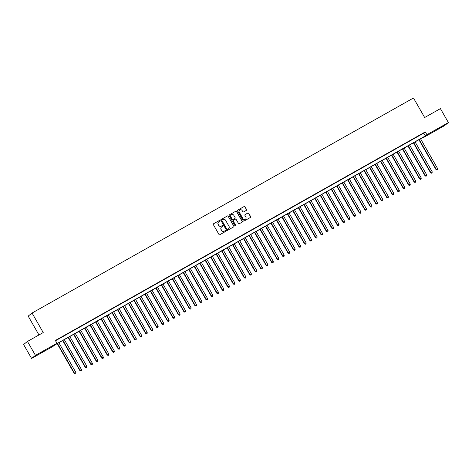 <?xml version="1.0" encoding="UTF-8"?>
<svg xmlns="http://www.w3.org/2000/svg" width="472" height="472" viewBox="0 0 472 472"><rect width="100%" height="100%" fill="white"/><g stroke="black" fill="none" stroke-linecap="round" stroke-linejoin="round"><path stroke-width="0.71" d="M219.863 220.707A0.443 0.431 51.5 0 0 219.268 220.536L213.556 223.757A0.631 0.619 51.5 0 0 213.332 224.607L218.973 234.46A0.631 0.619 51.5 0 0 219.822 234.702L225.539 231.481A0.443 0.431 51.5 0 0 225.693 230.885A0.443 0.431 51.5 0 0 225.097 230.714L224.359 231.132A2.018 1.976 51.5 0 1 221.633 230.354L221.167 229.534A2.018 1.976 51.5 0 1 221.881 226.808L222.625 226.395A0.443 0.431 51.5 0 0 222.778 225.799A0.443 0.431 51.5 0 0 222.182 225.628L221.445 226.041A2.018 1.976 51.5 0 1 218.719 225.262L218.253 224.442A2.018 1.976 51.5 0 1 218.967 221.722L219.71 221.303A0.443 0.431 51.5 0 0 219.863 220.707M219.71 221.303A0.443 0.431 51.5 0 0 219.167 220.619L213.45 223.84A0.631 0.619 51.5 0 0 213.427 223.858M225.539 231.481A0.443 0.431 51.5 0 0 224.996 230.802L224.359 231.132M222.625 226.395A0.443 0.431 51.5 0 0 222.082 225.71L221.445 226.041M438.671 128.661L442.913 126.083L438.671 128.661M39.972 353.434L44.215 350.855L39.972 353.434M246.343 210.376A0.631 0.619 51.5 0 0 246.567 209.527L244.986 206.76A0.631 0.619 51.5 0 0 244.136 206.518L237.788 210.099A0.631 0.619 51.5 0 0 237.563 210.949L243.204 220.796A0.631 0.619 51.5 0 0 244.053 221.043L250.402 217.462A0.631 0.619 51.5 0 0 250.626 216.613L248.714 213.273A0.631 0.619 51.5 0 0 247.865 213.031L245.151 214.559A0.631 0.619 51.5 0 0 244.927 215.415L245.871 217.067A1.687 1.652 51.5 0 1 245.487 219.203A1.687 1.652 51.5 0 1 242.992 218.689L239.28 212.205A1.687 1.652 51.5 0 1 239.67 210.075A1.687 1.652 51.5 0 1 242.16 210.583L242.779 211.662A0.631 0.619 51.5 0 0 243.629 211.91L246.343 210.376M31.583 358.454L23.6 344.519L27.47 341.439L43.223 332.559L32.049 313.042L413.484 97.999L424.658 117.516L440.417 108.631L448.4 122.572L444.53 125.652L423.018 137.777L424.588 136.526L54.663 345.079L53.094 346.33L31.583 358.454L35.453 355.381L56.964 343.25L55.395 344.501L425.319 135.948L426.889 134.697L448.4 122.572M27.47 341.439L35.453 355.381M55.525 340.737L423.726 133.157L425.296 131.912L55.366 340.465L56.964 343.25M425.296 131.912L426.889 134.697M228.259 216.194A0.631 0.619 51.5 0 0 227.404 215.952L221.055 219.527A0.631 0.619 51.5 0 0 220.831 220.377L226.477 230.23A0.631 0.619 51.5 0 0 227.327 230.472L233.675 226.896A0.631 0.619 51.5 0 0 233.9 226.047L228.153 216.276A0.631 0.619 51.5 0 0 227.303 216.034L220.955 219.61A0.631 0.619 51.5 0 0 220.931 219.627M229.422 214.813L235.77 211.232A0.631 0.619 51.5 0 1 236.619 211.48L242.266 221.327A0.631 0.619 51.5 0 1 242.042 222.182L239.322 223.71A0.631 0.619 51.5 0 1 238.472 223.468L236.183 219.474A0.631 0.619 51.5 0 0 235.333 219.226L233.528 220.241A0.631 0.619 51.5 0 0 233.304 221.097L235.687 225.256A0.443 0.431 51.5 0 1 235.587 225.811A0.443 0.431 51.5 0 1 234.932 225.681L229.197 215.663A0.631 0.619 51.5 0 1 229.422 214.813L235.77 211.232M60.363 337.822L56.811 339.887L60.363 337.822M65.844 334.731L62.292 336.796L65.844 334.731M71.325 331.645L67.773 333.704L71.325 331.645M76.806 328.553L73.254 330.612L76.806 328.553M82.281 325.462L78.735 327.527L82.281 325.462M87.762 322.376L84.217 324.435L87.762 322.376M93.244 319.284L89.698 321.343L93.244 319.284M98.725 316.193L95.173 318.258L98.725 316.193M104.206 313.107L100.654 315.166L104.206 313.107M109.687 310.016L106.135 312.075L109.687 310.016M115.168 306.924L111.616 308.989L115.168 306.924M120.649 303.838L117.097 305.897L120.649 303.838M126.13 300.747L122.578 302.806L126.13 300.747M131.605 297.655L128.06 299.72L131.605 297.655M137.087 294.569L133.541 296.628L137.087 294.569M142.568 291.478L139.022 293.537L142.568 291.478M148.049 288.386L144.497 290.451L148.049 288.386M153.53 285.3L149.978 287.359L153.53 285.3M159.011 282.209L155.459 284.268L159.011 282.209M164.492 279.117L160.94 281.182L164.492 279.117M169.973 276.031L166.421 278.091L169.973 276.031M175.448 272.94L171.902 274.999L175.448 272.94M180.929 269.848L177.383 271.913L180.929 269.848M186.41 266.763L182.865 268.822L186.41 266.763M191.892 263.671L188.34 265.73L191.892 263.671M197.373 260.579L193.821 262.644L197.373 260.579M202.854 257.494L199.302 259.553L202.854 257.494M208.335 254.402L204.783 256.461L208.335 254.402M213.816 251.31L210.264 253.375L213.816 251.31M219.291 248.219L215.745 250.284L219.291 248.219M224.772 245.133L221.226 247.192L224.772 245.133M230.253 242.042L226.707 244.107L230.253 242.042M235.734 238.95L232.183 241.015L235.734 238.95M241.216 235.864L237.664 237.923L241.216 235.864M246.697 232.773L243.145 234.838L246.697 232.773M252.178 229.681L248.626 231.746L252.178 229.681M257.659 226.595L254.107 228.654L257.659 226.595M263.14 223.504L259.588 225.569L263.14 223.504M268.615 220.412L265.069 222.477L268.615 220.412M274.096 217.327L270.55 219.386L274.096 217.327M279.577 214.235L276.031 216.3L279.577 214.235M285.058 211.143L281.507 213.208L285.058 211.143M290.54 208.058L286.988 210.117L290.54 208.058M296.021 204.966L292.469 207.031L296.021 204.966M301.502 201.874L297.95 203.939L301.502 201.874M306.983 198.789L303.431 200.848L306.983 198.789M312.458 195.697L308.912 197.756L312.458 195.697M317.939 192.605L314.393 194.67L317.939 192.605M323.42 189.52L319.874 191.579L323.42 189.52M328.901 186.428L325.35 188.487L328.901 186.428M334.382 183.337L330.831 185.402L334.382 183.337M339.864 180.251L336.312 182.31L339.864 180.251M345.345 177.159L341.793 179.218L345.345 177.159M350.826 174.068L347.274 176.133L350.826 174.068M356.301 170.982L352.755 173.041L356.301 170.982M361.782 167.89L358.236 169.95L361.782 167.89M367.263 164.799L363.717 166.864L367.263 164.799M372.744 161.713L369.192 163.772L372.744 161.713M378.225 158.621L374.674 160.681L378.225 158.621M383.707 155.53L380.155 157.595L383.707 155.53M389.188 152.444L385.636 154.503L389.188 152.444M394.669 149.353L391.117 151.412L394.669 149.353M400.15 146.261L396.598 148.326L400.15 146.261M405.625 143.175L402.079 145.234L405.625 143.175M411.106 140.084L407.56 142.143L411.106 140.084M416.587 136.992L413.041 139.057L416.587 136.992M418.517 135.965L422.068 133.906L418.517 135.965M32.049 313.042L28.178 316.122L38.969 334.955M423.726 133.157L425.319 135.948M218.66 221.934A2.018 1.976 51.5 0 0 218.147 224.524L218.253 224.442M221.338 226.129A2.018 1.976 51.5 0 1 218.619 225.345L218.147 224.524M221.58 227.026A2.018 1.976 51.5 0 0 221.061 229.616L221.167 229.534M224.253 231.215A2.018 1.976 51.5 0 1 221.533 230.436L221.061 229.616M233.699 226.879A0.631 0.619 51.5 0 0 233.793 226.129L228.153 216.276M222.088 219.964A0.443 0.431 51.5 0 0 221.934 220.554L226.885 229.203A0.443 0.431 51.5 0 0 227.48 229.374L228.259 228.932A2.018 1.976 51.5 0 0 228.979 226.212L225.592 220.3A2.018 1.976 51.5 0 0 222.867 219.521L222.088 219.964M221.982 220.046A0.443 0.431 51.5 0 0 221.828 220.642L221.934 220.554M228.46 228.802A2.018 1.976 51.5 0 1 228.153 229.02L227.374 229.457A0.443 0.431 51.5 0 1 226.778 229.286L221.828 220.642M242.065 222.165A0.631 0.619 51.5 0 0 242.16 221.409L236.519 211.562A0.631 0.619 51.5 0 0 235.664 211.314M233.398 220.341A0.631 0.619 51.5 0 0 233.203 221.179L235.687 225.256M235.528 225.852A0.443 0.431 51.5 0 0 235.581 225.339M233.811 215.326A1.687 1.652 51.5 0 0 231.321 214.819A1.687 1.652 51.5 0 0 230.932 216.949L232.242 219.232A0.631 0.619 51.5 0 0 233.091 219.48L234.891 218.459A0.631 0.619 51.5 0 0 235.115 217.61L233.811 215.326M231.268 214.86A1.687 1.652 51.5 0 0 230.826 217.031L230.932 216.949M234.92 218.447A0.631 0.619 51.5 0 1 234.79 218.548L232.985 219.563A0.631 0.619 51.5 0 1 232.135 219.315L230.826 217.031M239.617 210.117A1.687 1.652 51.5 0 0 239.174 212.288L239.28 212.205M245.434 219.238A1.687 1.652 51.5 0 1 242.891 218.772L239.174 212.288M250.431 217.45A0.631 0.619 51.5 0 0 250.526 216.695L248.614 213.356A0.631 0.619 51.5 0 0 247.759 213.114L245.045 214.648A0.631 0.619 51.5 0 0 245.021 214.66M246.372 210.364A0.631 0.619 51.5 0 0 246.467 209.609L244.88 206.848A0.631 0.619 51.5 0 0 244.03 206.6L237.681 210.182A0.631 0.619 51.5 0 0 237.658 210.193M57.195 343.651L74.328 373.57L75.957 372.591L58.852 342.719M57.484 343.492L74.588 373.358L75.231 374.001L75.886 373.606L75.337 373.918M75.957 372.591L75.886 373.606M75.231 374.001L74.328 373.57M62.676 340.566L79.809 370.479L81.438 369.499L64.334 339.628M62.965 340.401L80.069 370.272L80.712 370.909L81.367 370.52L80.818 370.827M81.438 369.499L81.367 370.52M80.712 370.909L79.809 370.479M68.157 337.474L85.29 367.387L86.919 366.408L69.815 336.542M68.446 337.315L85.55 367.181L86.193 367.818L86.848 367.428L86.299 367.735M86.919 366.408L86.848 367.428M86.193 367.818L85.29 367.387M73.638 334.382L90.771 364.301L92.4 363.322L75.296 333.45M73.927 334.223L91.031 364.089L91.674 364.732L92.329 364.337L91.78 364.649M92.4 363.322L92.329 364.337M91.674 364.732L90.771 364.301M79.119 331.297L96.247 361.21L97.881 360.23L80.777 330.359M79.402 331.132L96.512 361.003L97.155 361.641L97.804 361.251L97.261 361.558M97.881 360.23L97.804 361.251M97.155 361.641L96.247 361.21M84.6 328.205L101.728 358.118L103.362 357.139L86.258 327.273M84.883 328.04L101.993 357.912L102.636 358.549L103.285 358.159L102.737 358.466M103.362 357.139L103.285 358.159M102.636 358.549L101.728 358.118M90.075 325.114L107.209 355.032L108.843 354.047L91.733 324.181M90.364 324.954L107.474 354.82L108.117 355.463L108.766 355.068L108.218 355.381M108.843 354.047L108.766 355.068M108.117 355.463L107.209 355.032M95.556 322.028L112.69 351.941L114.324 350.962L97.214 321.09M95.845 321.863L112.95 351.734L113.593 352.372L114.248 351.982L113.699 352.289M114.324 350.962L114.248 351.982M113.593 352.372L112.69 351.941M101.037 318.936L118.171 348.849L119.805 347.87L102.695 318.004M101.327 318.771L118.431 348.643L119.074 349.28L119.729 348.891L119.18 349.197M119.805 347.87L119.729 348.891M119.074 349.28L118.171 348.849M106.519 315.845L123.652 345.764L125.281 344.778L108.176 314.912M106.808 315.685L123.912 345.551L124.555 346.194L125.21 345.799L124.661 346.112M125.281 344.778L125.21 345.799M124.555 346.194L123.652 345.764M112 312.759L129.133 342.672L130.762 341.693L113.658 311.821M112.289 312.594L129.393 342.466L130.036 343.103L130.691 342.707L130.142 343.02M130.762 341.693L130.691 342.707M130.036 343.103L129.133 342.672M117.481 309.667L134.614 339.58L136.243 338.601L119.139 308.735M117.77 309.502L134.874 339.374L135.517 340.011L136.172 339.622L135.623 339.928M136.243 338.601L136.172 339.622M135.517 340.011L134.614 339.58M122.962 306.576L140.095 336.495L141.724 335.509L124.62 305.644M123.245 306.416L140.355 336.282L140.998 336.925L141.647 336.53L141.104 336.843M141.724 335.509L141.647 336.53M140.998 336.925L140.095 336.495M128.443 303.49L145.571 333.403L147.205 332.424L130.101 302.552M128.726 303.325L145.836 333.197L146.479 333.834L147.128 333.438L146.58 333.751M147.205 332.424L147.128 333.438M146.479 333.834L145.571 333.403M133.918 300.398L151.052 330.312L152.686 329.332L135.576 299.466M134.207 300.233L151.317 330.105L151.96 330.742L152.609 330.353L152.061 330.66M152.686 329.332L152.609 330.353M151.96 330.742L151.052 330.312M139.399 297.307L156.533 327.226L158.167 326.24L141.057 296.375M139.688 297.148L156.792 327.013L157.436 327.656L158.09 327.261L157.542 327.568M158.167 326.24L158.09 327.261M157.436 327.656L156.533 327.226M144.88 294.221L162.014 324.134L163.648 323.155L146.538 293.283M145.169 294.056L162.274 323.928L162.917 324.565L163.572 324.17L163.023 324.482M163.648 323.155L163.572 324.17M162.917 324.565L162.014 324.134M150.361 291.13L167.495 321.043L169.123 320.063L152.019 290.192M150.651 290.964L167.755 320.836L168.398 321.473L169.053 321.084L168.504 321.391M169.123 320.063L169.053 321.084M168.398 321.473L167.495 321.043M155.843 288.038L172.976 317.957L174.605 316.972L157.5 287.106M156.132 287.879L173.236 317.744L173.879 318.388L174.534 317.992L173.985 318.299M174.605 316.972L174.534 317.992M173.879 318.388L172.976 317.957M161.324 284.952L178.457 314.865L180.086 313.886L162.982 284.014M161.613 284.787L178.717 314.659L179.36 315.296L180.015 314.901L179.466 315.213M180.086 313.886L180.015 314.901M179.36 315.296L178.457 314.865M166.805 281.861L183.938 311.774L185.567 310.794L168.463 280.923M167.094 281.695L184.198 311.567L184.841 312.204L185.49 311.815L184.947 312.122M185.567 310.794L185.49 311.815M184.841 312.204L183.938 311.774M172.286 278.769L189.414 308.688L191.048 307.703L173.944 277.837M172.569 278.61L189.679 308.476L190.322 309.119L190.971 308.723L190.422 309.03M191.048 307.703L190.971 308.723M190.322 309.119L189.414 308.688M177.761 275.683L194.895 305.596L196.529 304.617L179.419 274.745M178.05 275.518L195.16 305.39L195.803 306.027L196.452 305.632L195.904 305.944M196.529 304.617L196.452 305.632M195.803 306.027L194.895 305.596M183.242 272.592L200.376 302.505L202.01 301.525L184.9 271.654M183.531 272.427L200.641 302.298L201.284 302.935L201.933 302.546L201.385 302.853M202.01 301.525L201.933 302.546M201.284 302.935L200.376 302.505M188.723 269.5L205.857 299.419L207.491 298.434L190.381 268.568M189.012 269.341L206.117 299.207L206.76 299.85L207.415 299.454L206.866 299.761M207.491 298.434L207.415 299.454M206.76 299.85L205.857 299.419M194.204 266.414L211.338 296.327L212.966 295.348L195.862 265.476M194.493 266.249L211.598 296.121L212.241 296.758L212.896 296.363L212.347 296.676M212.966 295.348L212.896 296.363M212.241 296.758L211.338 296.327M199.685 263.323L216.819 293.236L218.447 292.257L201.343 262.385M199.975 263.158L217.079 293.029L217.722 293.667L218.377 293.277L217.828 293.584M218.447 292.257L218.377 293.277M217.722 293.667L216.819 293.236M205.167 260.231L222.3 290.15L223.929 289.165L206.825 259.299M205.456 260.072L222.56 289.938L223.203 290.575L223.858 290.186L223.309 290.492M223.929 289.165L223.858 290.186M223.203 290.575L222.3 290.15M210.648 257.14L227.781 287.059L229.41 286.079L212.306 256.207M210.937 256.98L228.041 286.852L228.684 287.489L229.339 287.094L228.79 287.407M229.41 286.079L229.339 287.094M228.684 287.489L227.781 287.059M216.129 254.054L233.256 283.967L234.891 282.988L217.787 253.116M216.412 253.889L233.522 283.76L234.165 284.398L234.814 284.008L234.271 284.315M234.891 282.988L234.814 284.008M234.165 284.398L233.256 283.967M221.61 250.962L238.738 280.875L240.372 279.896L223.268 250.03M221.893 250.803L239.003 280.669L239.646 281.306L240.295 280.917L239.746 281.223M240.372 279.896L240.295 280.917M239.646 281.306L238.738 280.875M227.085 247.871L244.219 277.79L245.853 276.81L228.743 246.939M227.374 247.712L244.484 277.583L245.127 278.22L245.776 277.825L245.228 278.138M245.853 276.81L245.776 277.825M245.127 278.22L244.219 277.79M232.566 244.785L249.7 274.698L251.334 273.719L234.224 243.847M232.855 244.62L249.959 274.492L250.602 275.129L251.257 274.739L250.709 275.046M251.334 273.719L251.257 274.739M250.602 275.129L249.7 274.698M238.047 241.693L255.181 271.606L256.815 270.627L239.705 240.761M238.336 241.534L255.44 271.4L256.084 272.037L256.738 271.648L256.19 271.955M256.815 270.627L256.738 271.648M256.084 272.037L255.181 271.606M243.528 238.602L260.662 268.521L262.29 267.541L245.186 237.67M243.817 238.443L260.922 268.314L261.565 268.952L262.22 268.556L261.671 268.869M262.29 267.541L262.22 268.556M261.565 268.952L260.662 268.521M249.01 235.516L266.143 265.429L267.772 264.45L250.667 234.578M249.299 235.351L266.403 265.223L267.046 265.86L267.701 265.47L267.152 265.777M267.772 264.45L267.701 265.47M267.046 265.86L266.143 265.429M254.491 232.425L271.624 262.338L273.253 261.358L256.148 231.492M254.78 232.265L271.884 262.131L272.527 262.768L273.182 262.379L272.633 262.686M273.253 261.358L273.182 262.379M272.527 262.768L271.624 262.338M259.972 229.333L277.105 259.252L278.734 258.272L261.63 228.401M260.255 229.174L277.365 259.039L278.008 259.683L278.657 259.287L278.114 259.6M278.734 258.272L278.657 259.287M278.008 259.683L277.105 259.252M265.453 226.247L282.58 256.16L284.215 255.181L267.111 225.309M265.736 226.082L282.846 255.954L283.489 256.591L284.138 256.202L283.589 256.508M284.215 255.181L284.138 256.202M283.489 256.591L282.58 256.16M270.928 223.156L288.062 253.069L289.696 252.089L272.586 222.223M271.217 222.996L288.327 252.862L288.97 253.499L289.619 253.11L289.07 253.417M289.696 252.089L289.619 253.11M288.97 253.499L288.062 253.069M276.409 220.064L293.543 249.983L295.177 249.004L278.067 219.132M276.698 219.905L293.802 249.771L294.445 250.414L295.1 250.018L294.552 250.331M295.177 249.004L295.1 250.018M294.445 250.414L293.543 249.983M281.89 216.978L299.024 246.891L300.658 245.912L283.548 216.04M282.179 216.813L299.283 246.685L299.926 247.322L300.581 246.933L300.033 247.239M300.658 245.912L300.581 246.933M299.926 247.322L299.024 246.891M287.371 213.887L304.505 243.8L306.133 242.82L289.029 212.955M287.66 213.727L304.764 243.593L305.408 244.23L306.062 243.841L305.514 244.148M306.133 242.82L306.062 243.841M305.408 244.23L304.505 243.8M292.852 210.795L309.986 240.714L311.614 239.735L294.51 209.863M293.142 210.636L310.246 240.502L310.889 241.145L311.544 240.749L310.995 241.062M311.614 239.735L311.544 240.749M310.889 241.145L309.986 240.714M298.333 207.709L315.467 237.622L317.096 236.643L299.991 206.771M298.623 207.544L315.727 237.416L316.37 238.053L317.025 237.664L316.476 237.971M317.096 236.643L317.025 237.664M316.37 238.053L315.467 237.622M303.815 204.618L320.948 234.531L322.577 233.552L305.472 203.686M304.104 204.459L321.208 234.324L321.851 234.962L322.5 234.572L321.957 234.879M322.577 233.552L322.5 234.572M321.851 234.962L320.948 234.531M309.296 201.526L326.423 231.445L328.058 230.466L310.954 200.594M309.579 201.367L326.689 231.233L327.332 231.876L327.981 231.481L327.432 231.793M328.058 230.466L327.981 231.481M327.332 231.876L326.423 231.445M314.771 198.441L331.904 228.354L333.539 227.374L316.429 197.502M315.06 198.275L332.17 228.147L332.813 228.784L333.462 228.395L332.913 228.702M333.539 227.374L333.462 228.395M332.813 228.784L331.904 228.354M320.252 195.349L337.386 225.262L339.02 224.283L321.91 194.417M320.541 195.19L337.651 225.055L338.294 225.693L338.943 225.303L338.394 225.61M339.02 224.283L338.943 225.303M338.294 225.693L337.386 225.262M325.733 192.257L342.867 222.176L344.501 221.191L327.391 191.325M326.022 192.098L343.126 221.964L343.769 222.607L344.424 222.212L343.876 222.524M344.501 221.191L344.424 222.212M343.769 222.607L342.867 222.176M331.214 189.172L348.348 219.085L349.976 218.105L332.872 188.234M331.503 189.007L348.607 218.878L349.25 219.515L349.905 219.126L349.357 219.433M349.976 218.105L349.905 219.126M349.25 219.515L348.348 219.085M336.695 186.08L353.829 215.993L355.457 215.014L338.353 185.148M336.984 185.915L354.088 215.787L354.732 216.424L355.387 216.034L354.838 216.341M355.457 215.014L355.387 216.034M354.732 216.424L353.829 215.993M342.176 182.988L359.31 212.907L360.938 211.922L343.834 182.056M342.466 182.829L359.57 212.695L360.213 213.338L360.868 212.943L360.319 213.255M360.938 211.922L360.868 212.943M360.213 213.338L359.31 212.907M347.657 179.903L364.791 209.816L366.419 208.836L349.315 178.965M347.947 179.738L365.051 209.609L365.694 210.246L366.349 209.851L365.8 210.164M366.419 208.836L366.349 209.851M365.694 210.246L364.791 209.816M353.139 176.811L370.266 206.724L371.901 205.745L354.796 175.879M353.422 176.646L370.532 206.518L371.175 207.155L371.824 206.765L371.281 207.072M371.901 205.745L371.824 206.765M371.175 207.155L370.266 206.724M358.62 173.72L375.747 203.638L377.382 202.653L360.278 172.787M358.903 173.56L376.013 203.426L376.656 204.069L377.305 203.674L376.756 203.987M377.382 202.653L377.305 203.674M376.656 204.069L375.747 203.638M364.095 170.634L381.228 200.547L382.863 199.567L365.753 169.696M364.384 170.469L381.494 200.34L382.137 200.978L382.786 200.582L382.237 200.895M382.863 199.567L382.786 200.582M382.137 200.978L381.228 200.547M369.576 167.542L386.71 197.455L388.344 196.476L371.234 166.61M369.865 167.377L386.969 197.249L387.612 197.886L388.267 197.497L387.718 197.803M388.344 196.476L388.267 197.497M387.612 197.886L386.71 197.455M375.057 164.451L392.191 194.37L393.825 193.384L376.715 163.518M375.346 164.291L392.45 194.157L393.093 194.8L393.748 194.405L393.2 194.712M393.825 193.384L393.748 194.405M393.093 194.8L392.191 194.37M380.538 161.365L397.672 191.278L399.3 190.299L382.196 160.427M380.827 161.2L397.931 191.072L398.574 191.709L399.229 191.313L398.681 191.626M399.3 190.299L399.229 191.313M398.574 191.709L397.672 191.278M386.019 158.273L403.153 188.186L404.781 187.207L387.677 157.335M386.308 158.108L403.412 187.98L404.056 188.617L404.711 188.228L404.162 188.535M404.781 187.207L404.711 188.228M404.056 188.617L403.153 188.186M391.5 155.182L408.634 185.101L410.262 184.115L393.158 154.25M391.789 155.022L408.894 184.888L409.537 185.531L410.192 185.136L409.643 185.443M410.262 184.115L410.192 185.136M409.537 185.531L408.634 185.101M396.981 152.096L414.115 182.009L415.743 181.03L398.639 151.158M397.265 151.931L414.375 181.803L415.018 182.44L415.667 182.044L415.124 182.357M415.743 181.03L415.667 182.044M415.018 182.44L414.115 182.009M402.463 149.005L419.59 178.917L421.225 177.938L404.12 148.066M402.746 148.839L419.856 178.711L420.499 179.348L421.148 178.959L420.599 179.266M421.225 177.938L421.148 178.959M420.499 179.348L419.59 178.917M407.938 145.913L425.071 175.832L426.706 174.846L409.596 144.981M408.227 145.754L425.337 175.619L425.98 176.262L426.629 175.867L426.08 176.174M426.706 174.846L426.629 175.867M425.98 176.262L425.071 175.832M413.419 142.827L430.552 172.74L432.187 171.761L415.077 141.889M413.708 142.662L430.812 172.534L431.455 173.171L432.11 172.776L431.561 173.088M432.187 171.761L432.11 172.776M431.455 173.171L430.552 172.74M418.9 139.736L436.034 169.649L437.668 168.669L420.558 138.797M419.189 139.57L436.293 169.442L436.936 170.079L437.591 169.69L437.042 169.997M437.668 168.669L437.591 169.69M436.936 170.079L436.034 169.649"/></g></svg>
